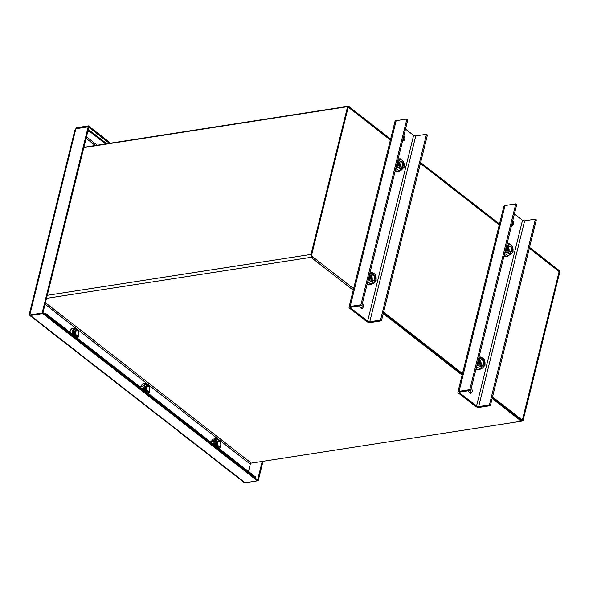 <?xml version="1.0" encoding="UTF-8"?>
<svg xmlns="http://www.w3.org/2000/svg" width="589" height="589" viewBox="0 0 589 589"><rect width="100%" height="100%" fill="white"/><g stroke="black" fill="none" stroke-linecap="round" stroke-linejoin="round"><path stroke-width="0.88" d="M522.583 420.745L522.988 420.679L522.362 420.193L558.924 272.449A1.038 0.648 -98.8 0 0 558.527 271.058L529.297 248.278L558.527 271.058A2.069 1.303 -98.8 0 1 559.329 273.841L523.209 419.773A2.069 1.303 -98.8 0 1 522.281 420.848A2.069 1.303 -98.8 0 1 521.515 420.62L492.286 397.84L522.141 421.106L251.312 463.123A1.038 0.67 -52.1 0 0 250.288 464.154L248.477 471.48M529.526 247.373L558.755 270.152A2.069 1.303 -98.8 0 1 559.55 272.935L522.988 420.679M500.319 224.615L420.627 162.505M390.61 139.114L348.43 106.241L83.881 147.287M83.8 147.589L347.584 106.661L311.021 254.404A2.069 1.303 -98.8 0 0 311.817 257.187L312.435 257.673A2.069 1.303 -98.8 0 1 311.64 254.89L347.76 108.958A2.069 1.303 -98.8 0 1 348.681 107.883A2.069 1.303 -98.8 0 1 349.446 108.111L390.382 140.02L348.202 107.146L348.43 106.241M500.098 225.521L420.406 163.411L500.098 225.521M87.695 131.877L89.778 131.553L105.63 143.915M89.778 131.553L89.999 130.648L106.793 143.731M89.999 130.648L87.916 130.972M521.515 420.62L520.72 420.737L492.132 398.459M462.115 375.068L383.24 313.591M353.216 290.2L311.64 257.798L312.435 257.673M463.087 375.075L383.395 312.973L463.087 375.075M347.584 106.661L348.202 107.146L311.64 254.89A1.038 0.648 -98.8 0 0 312.037 256.281L353.599 288.669M492.514 396.927L522.362 420.193L522.141 421.106M383.616 312.06L463.307 374.17M44.131 313.539L45.537 313.319L45.059 314.268M45.316 314.224L255.641 478.143L255.862 477.237L45.537 313.319M75.642 129.609L75.848 128.748L88.195 126.826L42.114 313.053L42.739 313.532L30.392 315.454L29.767 314.968L75.642 129.609A2.069 0.898 13.9 0 0 74.877 130.081L29.45 313.628A2.069 0.898 13.9 0 1 30.216 313.157M42.739 313.532L88.821 127.312L88.195 126.826M257.592 479.902L258.276 480.381L257.503 480.499M29.811 315.005A2.069 1.34 -52.1 0 0 30.186 315.756A2.069 1.34 -52.1 0 0 31.011 315.94L30.429 315.446M42.953 312.656L42.769 313.562L30.422 315.476M30.186 315.756L243.625 482.096A2.069 1.34 -52.1 0 0 244.45 482.281L245.068 482.759L257.415 480.845L257.643 479.939L42.99 312.656M110.585 143.142L88.431 125.877L88.21 126.782L75.863 128.697L76.084 127.791L88.431 125.877M109.429 143.326L88.21 126.782M258.276 480.381L262.996 461.312M257.651 479.895L262.223 461.43M42.769 313.562L257.415 480.845M29.914 314.364L29.87 314.371A2.069 1.34 -52.1 0 0 29.803 314.813M29.87 314.371A2.069 0.898 13.9 0 1 29.45 313.628M29.767 314.968L42.114 313.053M403.885 135.684A2.849 1.789 -98.8 0 1 404.783 138.695A2.849 1.789 -98.8 0 1 403.413 140.719A2.849 1.789 -98.8 0 1 402.67 140.594M402.795 140.646A2.849 1.789 81.2 0 0 403.465 137.384M362.39 303.364A2.849 1.789 -98.8 0 1 363.28 306.383A2.849 1.789 -98.8 0 1 361.918 308.4A2.849 1.789 -98.8 0 1 359.717 305.853M361.293 308.327A2.849 1.789 81.2 0 0 361.963 305.073M350.168 306.464L360.917 304.8L361.852 305.522L351.103 307.193A1.553 0.67 13.9 0 0 350.529 307.546A1.553 0.67 13.9 0 0 350.838 308.106L367.639 321.196A1.553 0.67 -166.1 0 0 369.767 321.741L380.523 320.07L381.451 320.799L370.702 322.47A3.107 1.34 -166.1 0 1 366.446 321.388L349.645 308.29A3.107 1.34 13.9 0 1 349.019 307.171A3.107 1.34 13.9 0 1 350.168 306.464L396.154 120.649L406.903 118.985L360.917 304.8M406.903 118.985L407.838 119.714L361.852 305.522M367.639 321.196L413.625 135.389L405.519 129.072M413.625 135.389A1.553 0.67 -166.1 0 0 415.753 135.926L426.502 134.263L427.437 134.991L381.451 320.799M349.019 307.171L395.005 121.363A3.107 1.34 13.9 0 1 396.154 120.649M380.523 320.07L426.502 134.263M512.783 220.551A2.849 1.789 -98.8 0 1 513.674 223.562A2.849 1.789 -98.8 0 1 512.312 225.587A2.849 1.789 -98.8 0 1 511.569 225.462M511.686 225.513A2.849 1.789 81.2 0 0 512.356 222.252M471.281 388.232A2.849 1.789 -98.8 0 1 472.179 391.251A2.849 1.789 -98.8 0 1 470.817 393.268A2.849 1.789 -98.8 0 1 468.608 390.721M470.191 393.194A2.849 1.789 81.2 0 0 470.861 389.94M459.059 391.332L469.816 389.668L470.751 390.389L459.994 392.06A1.553 0.67 13.9 0 0 459.42 392.414A1.553 0.67 13.9 0 0 459.737 392.973L476.538 406.071A1.553 0.67 -166.1 0 0 478.666 406.609L489.415 404.938L490.35 405.666L479.601 407.338A3.107 1.34 -166.1 0 1 475.338 406.255L458.536 393.157A3.107 1.34 13.9 0 1 457.911 392.046A3.107 1.34 13.9 0 1 459.059 391.332L505.045 205.524L515.802 203.853L469.816 389.668M515.802 203.853L516.73 204.582L470.751 390.389M476.538 406.071L522.517 220.257L514.418 213.94M522.517 220.257A1.553 0.67 -166.1 0 0 524.644 220.794L535.401 219.13L536.336 219.859L490.35 405.666M457.911 392.046L503.897 206.231A3.107 1.34 13.9 0 1 505.045 205.524M489.415 404.938L535.401 219.13M398.171 158.765A6.575 4.123 -98.8 0 1 398.562 159.001M400.299 170.199A6.575 4.123 -98.8 0 1 398.378 171.421A6.575 4.123 -98.8 0 1 395.359 170.14M398.378 171.421L397.258 171.59A6.575 4.123 -98.8 0 1 395.131 171.068M479.026 356.934A6.575 4.123 -98.8 0 1 479.424 357.17M481.161 368.368A6.575 4.123 -98.8 0 1 479.232 369.59A6.575 4.123 -98.8 0 1 476.214 368.309M479.232 369.59L478.113 369.759A6.575 4.123 -98.8 0 1 475.986 369.237M370.135 272.066A6.575 4.123 -98.8 0 1 370.525 272.302M372.263 283.5A6.575 4.123 -98.8 0 1 370.334 284.723A6.575 4.123 -98.8 0 1 367.315 283.442M370.334 284.723L369.222 284.892A6.575 4.123 -98.8 0 1 367.087 284.369M507.07 243.632A6.575 4.123 -98.8 0 1 507.46 243.868M509.198 255.074A6.575 4.123 -98.8 0 1 507.269 256.289A6.575 4.123 -98.8 0 1 504.25 255.015M507.269 256.289L506.157 256.458A6.575 4.123 -98.8 0 1 504.022 255.935M399.607 162.932A2.547 1.598 -98.8 0 1 399.681 163.035A2.547 1.598 -98.8 0 1 400.174 165.921A2.547 1.598 -98.8 0 1 400.145 166.017A2.547 1.598 -98.8 0 1 400.108 166.142M480.469 361.101A2.547 1.598 -98.8 0 1 480.543 361.204A2.547 1.598 -98.8 0 1 481.029 364.09A2.547 1.598 -98.8 0 1 481.007 364.186A2.547 1.598 -98.8 0 1 480.963 364.311M508.506 247.8A2.547 1.598 -98.8 0 1 508.579 247.903A2.547 1.598 -98.8 0 1 509.065 250.789A2.547 1.598 -98.8 0 1 509.043 250.885A2.547 1.598 -98.8 0 1 509.006 251.01M371.571 276.234A2.547 1.598 -98.8 0 1 371.644 276.337A2.547 1.598 -98.8 0 1 372.138 279.223A2.547 1.598 -98.8 0 1 372.108 279.319A2.547 1.598 -98.8 0 1 372.071 279.444M510.597 246.916A2.614 1.642 -98.8 0 1 511.694 249.714A2.614 1.642 -98.8 0 1 510.427 251.79A2.614 1.642 -98.8 0 1 508.403 249.456A2.614 1.642 -98.8 0 1 509.625 246.622A2.614 1.642 -98.8 0 1 510.597 246.916M510.921 246.452A3.107 1.951 81.2 0 0 508.292 249.272A3.107 1.951 81.2 0 0 511.524 251.79A3.107 1.951 81.2 0 0 510.921 246.452M507.571 247.085A4.454 2.798 81.2 0 0 510.744 253.594A4.454 2.798 81.2 0 0 512.415 246.843A4.454 2.798 81.2 0 0 507.571 247.085M504.655 253.395L507.446 255.339L510.339 254.89L506.93 252.232L506.29 246.6L509.058 243.625L512.474 246.283L513.115 251.915L510.339 254.89M506.989 243.942L509.058 243.625M504.861 252.556L506.93 252.232M482.553 360.218A2.614 1.642 -98.8 0 1 483.657 363.015A2.614 1.642 -98.8 0 1 482.391 365.092A2.614 1.642 -98.8 0 1 480.366 362.758A2.614 1.642 -98.8 0 1 481.588 359.923A2.614 1.642 -98.8 0 1 482.553 360.218M482.877 359.754A3.107 1.951 81.2 0 0 480.249 362.574A3.107 1.951 81.2 0 0 483.488 365.092A3.107 1.951 81.2 0 0 482.877 359.754M479.527 360.387A4.454 2.798 81.2 0 0 482.708 366.888A4.454 2.798 81.2 0 0 484.379 360.144A4.454 2.798 81.2 0 0 479.527 360.387M476.611 366.697L479.409 368.64L482.303 368.191L478.886 365.533L478.246 359.901L481.022 356.919L484.43 359.584L485.071 365.217L482.303 368.191M478.953 357.243L481.022 356.919M476.825 365.857L478.886 365.533M401.698 162.049A2.614 1.642 -98.8 0 1 402.802 164.846A2.614 1.642 -98.8 0 1 401.529 166.923A2.614 1.642 -98.8 0 1 399.511 164.589A2.614 1.642 -98.8 0 1 400.726 161.754A2.614 1.642 -98.8 0 1 401.698 162.049M402.022 161.585A3.107 1.951 81.2 0 0 399.394 164.405A3.107 1.951 81.2 0 0 402.626 166.923A3.107 1.951 81.2 0 0 402.022 161.585M398.672 162.218A4.454 2.798 81.2 0 0 401.853 168.726A4.454 2.798 81.2 0 0 403.524 161.975A4.454 2.798 81.2 0 0 398.672 162.218M395.756 168.528L398.554 170.471L401.448 170.022L398.031 167.364L397.391 161.732L400.159 158.758L403.575 161.415L404.216 167.048L401.448 170.022M398.098 159.074L400.159 158.758M395.963 167.688L398.031 167.364M373.662 275.35A2.614 1.642 -98.8 0 1 374.759 278.148A2.614 1.642 -98.8 0 1 373.492 280.224A2.614 1.642 -98.8 0 1 371.468 277.89A2.614 1.642 -98.8 0 1 372.69 275.056A2.614 1.642 -98.8 0 1 373.662 275.35M373.986 274.886A3.107 1.951 81.2 0 0 371.357 277.706A3.107 1.951 81.2 0 0 374.589 280.224A3.107 1.951 81.2 0 0 373.986 274.886M370.636 275.519A4.454 2.798 81.2 0 0 373.809 282.021A4.454 2.798 81.2 0 0 375.48 275.277A4.454 2.798 81.2 0 0 370.636 275.519M367.72 281.829L370.51 283.773L373.404 283.324L369.995 280.666L369.355 275.034L372.123 272.052L375.539 274.717L376.18 280.349L373.404 283.324M370.054 272.376L372.123 272.052M367.926 280.99L369.995 280.666M216.936 446.285A2.592 1.627 81.2 0 0 217.451 446.006M213.535 444.253L212.916 441.433L215.397 438.776L213.203 439.114L210.7 442.037M210.722 441.779L212.916 441.433M146.911 385.758A3.107 1.951 81.2 0 0 145.019 389.115A3.107 1.951 81.2 0 0 147.839 391.744M149.4 387.15A4.454 2.798 81.2 0 0 146.683 384.403A4.454 2.798 81.2 0 0 144.276 386.73A4.454 2.798 81.2 0 0 144.482 390.433M147.949 393.135A4.454 2.798 81.2 0 0 149.79 389.66M143.709 389.837L142.994 386.237L145.763 383.262L142.869 383.711L140.072 386.995M149.849 388.836L149.82 391.56L148.332 393.437M145.763 383.262L149.179 385.928L149.746 388.063M140.101 386.686L142.994 386.237M149.172 386.789A3.107 1.951 81.2 0 0 149.069 386.627A3.107 1.951 81.2 0 0 147.316 385.611A3.107 1.951 81.2 0 0 145.866 388.983A3.107 1.951 81.2 0 0 148.273 391.751A3.107 1.951 81.2 0 0 149.628 390.257A3.107 1.951 81.2 0 0 149.665 390.139M149.753 389.815A2.547 1.598 -98.8 0 1 149.731 389.911A2.547 1.598 -98.8 0 1 147.456 390.654A2.547 1.598 -98.8 0 1 146.875 386.914A2.547 1.598 -98.8 0 1 149.267 386.929A2.547 1.598 -98.8 0 1 149.753 389.815M220.109 442.074A3.107 1.951 81.2 0 0 220.006 441.912A3.107 1.951 81.2 0 0 218.254 440.903A3.107 1.951 81.2 0 0 216.804 444.268A3.107 1.951 81.2 0 0 219.211 447.036A3.107 1.951 81.2 0 0 220.566 445.542A3.107 1.951 81.2 0 0 220.603 445.424M220.691 445.1A2.547 1.598 -98.8 0 1 220.669 445.196A2.547 1.598 -98.8 0 1 218.394 445.939A2.547 1.598 -98.8 0 1 217.812 442.199A2.547 1.598 -98.8 0 1 220.205 442.214A2.547 1.598 -98.8 0 1 220.691 445.1M217.849 441.043A3.107 1.951 81.2 0 0 215.957 444.4A3.107 1.951 81.2 0 0 218.777 447.029M220.338 442.435A4.454 2.798 81.2 0 0 217.621 439.689A4.454 2.798 81.2 0 0 215.213 442.015A4.454 2.798 81.2 0 0 215.419 445.718M218.887 448.42A4.454 2.798 81.2 0 0 220.728 444.945M214.654 445.122L213.932 441.522L216.7 438.547L213.77 439.026M220.787 444.121L220.757 446.845L219.27 448.722M216.7 438.547L220.117 441.213L220.684 443.348M212.997 441.669L213.932 441.522M78.234 331.504A3.107 1.951 81.2 0 0 78.131 331.342A3.107 1.951 81.2 0 0 76.379 330.326A3.107 1.951 81.2 0 0 74.928 333.698A3.107 1.951 81.2 0 0 77.336 336.466A3.107 1.951 81.2 0 0 78.69 334.972A3.107 1.951 81.2 0 0 78.727 334.854M78.816 334.53A2.547 1.598 -98.8 0 1 78.793 334.626A2.547 1.598 -98.8 0 1 76.518 335.369A2.547 1.598 -98.8 0 1 75.937 331.629A2.547 1.598 -98.8 0 1 78.33 331.644A2.547 1.598 -98.8 0 1 78.816 334.53M75.974 330.473A3.107 1.951 81.2 0 0 74.081 333.83A3.107 1.951 81.2 0 0 76.901 336.459M78.462 331.865A4.454 2.798 81.2 0 0 75.745 329.118A4.454 2.798 81.2 0 0 73.338 331.445A4.454 2.798 81.2 0 0 73.544 335.148M77.012 337.85A4.454 2.798 81.2 0 0 78.852 334.375M72.771 334.552L72.057 330.952L74.825 327.977L71.932 328.426L69.134 331.71M78.911 333.551L78.882 336.275L77.395 338.152M74.825 327.977L78.241 330.643L78.808 332.778M69.163 331.401L72.057 330.952M95.315 145.512L86.097 138.327M97.266 145.211L86.473 136.795M45.044 304.196L250.288 464.154M311.021 254.404L47.238 295.332M311.817 257.187L46.494 298.358M45.427 302.672L251.312 463.123M244.45 482.281L31.011 315.94M351.066 307.2L350.838 308.106M369.767 321.741L415.753 135.926M459.957 392.068L459.737 392.973M478.666 406.609L524.644 220.794M347.996 107.986L348.681 107.883M147.412 391.884L148.273 391.751M146.455 385.751L147.316 385.611M218.35 447.176L219.211 447.036M217.393 441.036L218.254 440.903M76.474 336.599L77.336 336.466M75.517 330.466L76.379 330.326"/></g></svg>
